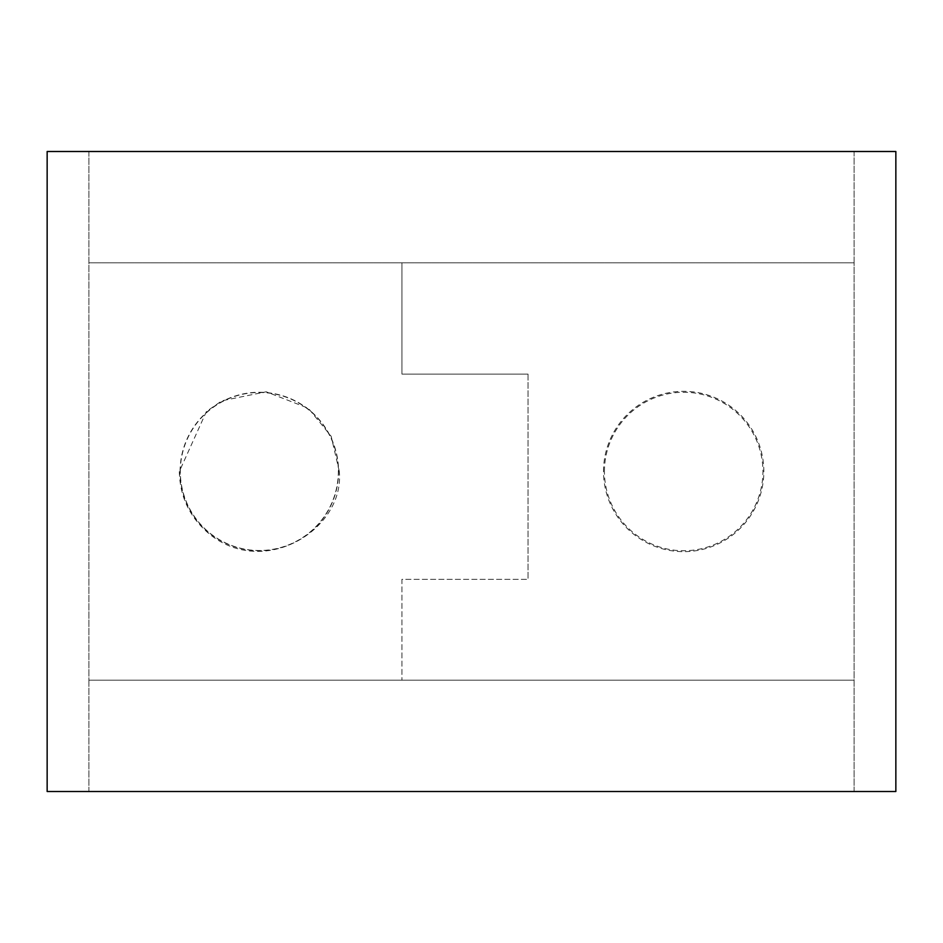 <?xml version="1.0" encoding="UTF-8"?>
<svg xmlns="http://www.w3.org/2000/svg" width="943" height="943" viewBox="0 0 943 943"><rect width="100%" height="100%" fill="white"/><g stroke="black" fill="none" stroke-linecap="round" stroke-linejoin="round"><path stroke-width="0.71" stroke-dasharray="4.71 3.54" d="M854.11 151.493L854.11 791.507L895.85 791.507L895.85 151.493L854.11 151.493L854.11 262.802L88.89 262.802L854.11 262.802L854.11 791.507L88.89 791.507L88.89 151.493L47.15 151.493L47.15 791.507L88.89 791.507L88.89 680.198L854.11 680.198L401.93 680.198L401.93 579.332L528.021 579.332L401.93 579.332L401.93 680.198L88.89 680.198L88.89 151.493L854.11 151.493M603.508 471.5A80.167 80.167 0 0 1 683.675 391.333A80.167 80.167 0 0 1 763.842 471.5A80.167 80.167 0 0 1 683.675 551.667A80.167 80.167 0 0 1 603.508 471.5M528.021 374.112L528.021 579.332L528.021 374.112L401.93 374.112L528.021 374.112M401.93 374.112L401.93 262.802L401.93 374.112M604.428 471.5A79.247 79.247 0 0 1 683.675 392.253A79.247 79.247 0 0 1 762.922 471.5A79.247 79.247 0 0 1 683.675 550.747A79.247 79.247 0 0 1 604.428 471.5M180.313 471.5A79.012 79.012 0 0 1 259.325 392.488A79.012 79.012 0 0 1 338.337 471.5A79.012 79.012 0 0 1 259.325 550.512A79.012 79.012 0 0 1 180.313 471.5M180.078 471.5A79.247 79.247 0 0 1 259.325 392.253A79.247 79.247 0 0 1 338.572 471.5A79.247 79.247 0 0 1 259.325 550.747A79.247 79.247 0 0 1 180.078 471.5M339.327 471.5L331.17 436.303L308.361 408.284L266.232 391.793L221.888 400.799L206.423 411.49L179.323 471.5C179.901 497.35 190.227 518.414 210.289 534.716C265.195 578.295 344.773 529.07 339.327 471.5"/><path stroke-width="1.41" d="M47.15 791.507L47.15 151.493L895.85 151.493L895.85 791.507L47.15 791.507"/></g></svg>
